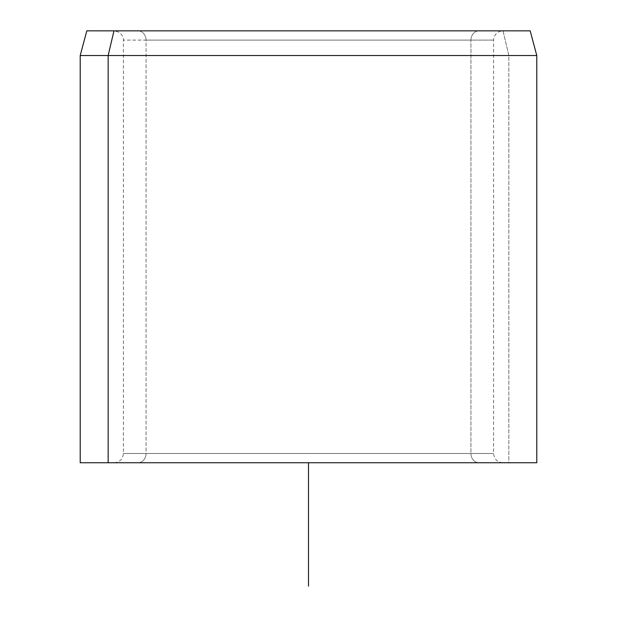 <?xml version="1.0" encoding="UTF-8"?>
<svg xmlns="http://www.w3.org/2000/svg" width="617" height="617" viewBox="0 0 617 617"><rect width="100%" height="100%" fill="white"/><g stroke="black" fill="none" stroke-linecap="round" stroke-linejoin="round"><path stroke-width="0.46" stroke-dasharray="3.08 2.31" d="M470.941 40.105A9.255 8.121 -90 0 1 479.062 30.85L137.938 30.85A9.255 8.121 -90 0 1 146.059 40.105L493.6 40.105L146.059 40.105A9.255 8.121 90 0 0 137.938 30.85L479.062 30.85A9.255 8.121 90 0 0 470.941 40.105L146.059 40.105L146.059 453.495A9.255 8.121 -90 0 1 137.938 462.75L479.062 462.75A9.255 8.121 -90 0 1 470.941 453.495L123.4 453.495L470.941 453.495A9.255 8.121 90 0 0 479.062 462.75L137.938 462.75A9.255 8.121 90 0 0 146.059 453.495L493.6 453.495L470.941 453.495L470.941 40.105L470.941 453.495L123.4 453.495L146.059 453.495L146.059 40.105L123.4 40.105L470.941 40.105M530.18 30.85L503.04 30.85L508.84 55.53L536.79 55.53L508.84 55.53L503.04 30.85L86.82 30.85M80.21 462.75L508.84 462.75L508.84 55.53L80.21 55.53L508.84 55.53L508.84 462.75L536.79 462.75M113.96 30.85L503.04 30.85M137.938 30.85L502.6 30.85L137.938 30.85M508.84 462.75L108.16 462.75M479.062 462.75L114.4 462.75L479.062 462.75M308.5 462.75L431.9 462.75M502.855 462.75C497.233 462.202 494.148 459.117 493.6 453.495L493.6 40.105C494.148 34.483 497.233 31.398 502.855 30.85M114.145 462.75C119.767 462.202 122.852 459.117 123.4 453.495L123.4 40.105C123.377 40.552 124.202 36.287 118.981 32.215L114.145 30.85"/><path stroke-width="0.93" d="M108.16 462.75L536.79 462.75L536.79 55.53L108.16 55.53L113.96 30.85L530.18 30.85L536.79 55.53L80.21 55.53L108.16 55.53L108.16 462.75L108.16 55.53L113.96 30.85C78.043 30.85 78.043 30.85 113.96 30.85L86.82 30.85L80.21 55.53L80.21 462.75L508.84 462.75M503.04 30.85L113.96 30.85M308.5 462.75L308.5 586.15"/></g></svg>

